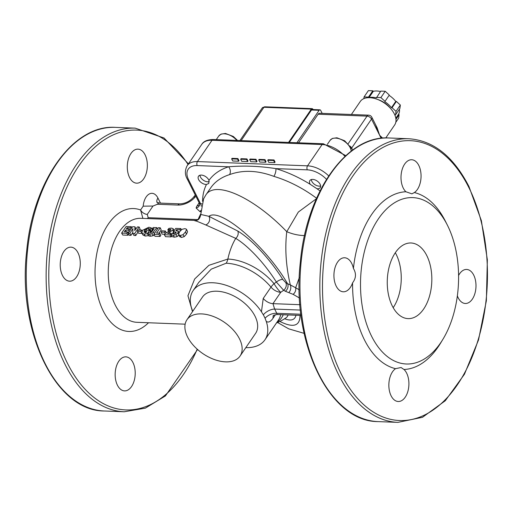 <?xml version="1.0" encoding="UTF-8"?>
<svg xmlns="http://www.w3.org/2000/svg" width="513" height="513" viewBox="0 0 513 513"><rect width="100%" height="100%" fill="white"/><g stroke="black" fill="none" stroke-linecap="round" stroke-linejoin="round"><path stroke-width="0.77" d="M423.667 309.006A37.847 22.264 -87.8 0 1 408.079 318.618A37.847 22.264 -87.8 0 1 387.296 279.938A37.847 22.264 -87.8 0 1 411.009 242.982A37.847 22.264 -87.8 0 1 430.773 267.715A37.847 22.264 -87.8 0 1 423.667 309.006M393.189 307.672A37.847 22.264 92.2 0 0 395.318 252.742M442.931 339.266L440.622 343.075A88.935 52.313 -87.8 0 1 404.007 369.488A17.032 10.016 -87.8 0 1 405.244 397.171A17.032 10.016 -87.8 0 1 398.223 401.499A17.032 10.016 -87.8 0 1 388.944 387.507A17.032 10.016 -87.8 0 1 395.561 368.674A88.935 52.313 -87.8 0 1 352.578 282.836A17.032 10.016 -87.8 0 1 350.308 287.472A17.032 10.016 -87.8 0 1 343.293 291.794A17.032 10.016 -87.8 0 1 333.944 274.391A17.032 10.016 -87.8 0 1 344.608 257.763A17.032 10.016 -87.8 0 1 353.419 268.453A88.935 52.313 -87.8 0 1 405.905 191.759A17.032 10.016 -87.8 0 1 401.448 172.426A17.032 10.016 -87.8 0 1 411.689 159.748A17.032 10.016 -87.8 0 1 420.583 170.88A17.032 10.016 -87.8 0 1 417.383 189.457A17.032 10.016 -87.8 0 1 414.35 192.567A88.935 52.313 -87.8 0 1 445.348 221.116L447.355 225.092A83.26 48.979 -87.8 0 1 458.584 278.726A83.26 48.979 -87.8 0 1 442.931 339.266A83.26 48.979 -87.8 0 1 371.598 336.246A83.26 48.979 -87.8 0 1 378.389 218.865A83.26 48.979 -87.8 0 1 447.355 225.092M458.577 275.494A17.032 10.016 -87.8 0 1 466.625 269.447A17.032 10.016 -87.8 0 1 475.519 280.579A17.032 10.016 -87.8 0 1 472.319 299.156A17.032 10.016 -87.8 0 1 465.304 303.484A17.032 10.016 -87.8 0 1 457.359 295.834M384.801 101.657A17.974 10.619 -145.6 0 1 391.451 107.704L395.767 101.407A17.974 10.619 -145.6 0 0 389.11 95.354L384.801 101.657L389.11 95.354M395.767 101.407L396.363 101.427L400.339 105.037L399.896 108.48L395.581 114.784L394.984 114.758A17.974 10.619 -145.6 0 1 395.151 115.835M395.812 118.234L398.556 114.219A17.974 10.619 -145.6 0 0 399.422 109.173M398.556 114.219L399.095 114.707L398.652 118.15L395.786 122.338M363.845 98.637L364.07 96.925L368.379 90.628L372.791 90.795L373.329 91.288L369.02 97.585L368.481 97.098L372.791 90.795M380.505 91.519A17.974 10.619 -145.6 0 0 373.329 91.288M369.02 97.585A17.974 10.619 -145.6 0 1 376.414 97.874L380.787 91.109L385.199 91.276L389.168 94.892M376.471 97.406L380.883 97.579L384.859 101.189M385.199 91.276L380.883 97.579M364.07 96.925L368.481 97.098M399.095 114.707L395.959 119.292M391.451 107.704L392.054 107.73L396.023 111.34L395.581 114.784M396.363 101.427L392.054 107.73M400.339 105.037L396.023 111.34M390.06 107.89A16.083 9.497 -145.6 0 0 377.882 99.554M377.113 127.769L379.639 135.285L375.471 124.499M382.634 138.138L379.639 135.285L382.236 138.177M385.763 137.965L394.657 124.967A20.815 12.293 -145.6 0 0 395.478 123.377A20.815 12.293 -145.6 0 0 389.252 107.057A20.815 12.293 -145.6 0 0 369.713 97.694A20.815 12.293 -145.6 0 0 360.306 101.452L351.379 114.495M298.553 142.813L318.118 114.226A3.783 2.225 -87.8 0 1 319.676 113.264L368.603 115.162A3.783 2.225 92.2 0 0 367.045 116.124L348.122 143.781M313.058 109.551L312.911 109.263A1.892 1.116 -87.8 0 0 312.122 108.634L264.721 106.794A1.892 1.116 92.2 0 0 263.945 107.275L311.346 109.115A1.892 1.116 -87.8 0 1 312.122 108.634M296.924 142.749L319.137 110.295A1.892 1.116 -87.8 0 1 319.913 109.814A1.892 1.116 -87.8 0 1 320.702 110.449L322.164 113.36M289.281 142.454L311.487 110A1.892 1.116 -87.8 0 1 312.27 109.519L319.913 109.814M288.55 142.422L311.346 109.115M209.24 181.608A6.118 3.61 34.4 0 1 207.701 181.814A6.118 3.61 34.4 0 1 207.367 181.788A6.118 3.61 34.4 0 1 200.487 177.081A6.118 3.61 34.4 0 1 199.974 175.228M209.24 181.673A6.291 3.713 34.4 0 1 208.278 181.826A6.291 3.713 34.4 0 1 207.502 181.801A6.291 3.713 34.4 0 1 207.432 181.794M200.455 177.023A6.291 3.713 34.4 0 1 200.429 176.959A6.291 3.713 34.4 0 1 199.91 175.247M320.644 185.911A6.118 3.61 34.4 0 1 318.733 186.104A6.118 3.61 34.4 0 1 311.853 181.397A6.118 3.61 34.4 0 1 311.84 181.378A6.118 3.61 34.4 0 1 311.34 179.544M320.651 185.982A6.291 3.713 34.4 0 1 318.862 186.116A6.291 3.713 34.4 0 1 318.797 186.11M311.821 181.339A6.291 3.713 34.4 0 1 311.789 181.275A6.291 3.713 34.4 0 1 311.276 179.563M143.685 178.851A17.032 10.016 -87.8 0 1 136.67 183.173A17.032 10.016 -87.8 0 1 132.2 181.153A17.032 10.016 -87.8 0 1 127.743 161.813A17.032 10.016 -87.8 0 1 137.984 149.142A17.032 10.016 -87.8 0 1 146.878 160.268A17.032 10.016 -87.8 0 1 143.685 178.851M76.604 276.866A17.032 10.016 -87.8 0 1 69.588 281.188A17.032 10.016 -87.8 0 1 60.239 263.785A17.032 10.016 -87.8 0 1 70.909 247.151A17.032 10.016 -87.8 0 1 79.714 257.847A17.032 10.016 -87.8 0 1 76.604 276.866M131.54 386.565A17.032 10.016 -87.8 0 1 124.524 390.887A17.032 10.016 -87.8 0 1 115.245 376.901A17.032 10.016 -87.8 0 1 121.863 358.068A17.032 10.016 -87.8 0 1 125.845 356.856A17.032 10.016 -87.8 0 1 134.739 367.981A17.032 10.016 -87.8 0 1 131.54 386.565M187.553 231.767L186.585 229.523L185.45 232.004L183.058 234.672L180.23 235.531L178.511 234.479L179.556 231.78L182.051 229.324L184.956 228.625L186.52 229.26L187.553 231.767L186.508 234.12L184.205 236.647L181.41 237.461L179.659 236.461M179.787 236.801L178.511 234.479M395.561 368.674L401.063 367.52L404.007 369.488M353.419 268.453C356.394 273.442 356.112 278.238 352.578 282.836M414.35 192.567L411.888 193.843L405.905 191.759M316.957 188.739L310.205 184.302A6.291 3.713 34.4 0 1 309.871 180.538A6.291 3.713 34.4 0 1 317.156 181.025A6.291 3.713 34.4 0 1 320.253 187.643A6.291 3.713 34.4 0 1 316.957 188.739A92.718 54.763 -145.6 0 1 320.016 190.926M206.476 184.462A6.291 3.713 34.4 0 1 200.019 181.506A6.291 3.713 34.4 0 1 198.505 176.222A6.291 3.713 34.4 0 1 203.802 175.645A6.291 3.713 34.4 0 1 208.964 180.377L208.785 183.468L206.476 184.462A92.718 54.763 -145.6 0 0 202.571 201.359M192.702 311.34L191.311 307.281A43.522 25.701 34.4 0 1 193.125 290.621A43.522 25.701 34.4 0 1 225.265 285.01A43.522 25.701 34.4 0 1 261.457 311.801L263.329 314.822A43.567 25.733 34.4 0 1 265.067 318.297L266.209 321.292A43.522 25.701 34.4 0 1 264.958 339.779A43.522 25.701 34.4 0 1 245.81 347.654M186.976 319.714L202.494 297.027A32.165 19 34.4 0 1 239.77 299.521A32.165 19 34.4 0 1 255.589 333.367L240.065 356.048A32.165 19 34.4 0 1 214.216 359.485A32.165 19 34.4 0 1 187.527 336.874A32.165 19 34.4 0 1 186.976 319.714A32.165 19 34.4 0 1 224.252 322.202A32.165 19 34.4 0 1 240.065 356.048M273.641 315.226L273.275 315.7C272.839 315.431 274.134 315.033 277.161 314.514L276.731 313.302A52.98 31.293 -145.6 0 0 274.615 309.07A9.458 4.918 -29.1 0 0 263.329 314.822M300.419 310.07L274.615 309.07L272.967 303.651A9.458 5.585 34.4 0 1 263.227 298.457L261.457 311.795M266.209 321.292C268.222 322.901 270.518 321.856 273.089 318.15L275.475 314.668M198.653 282.541L211.228 269.158L226.162 263.227A43.522 25.701 34.4 0 1 270.986 287.12L263.227 298.457M300.894 314.238L276.731 313.302A9.458 5.515 -23.9 0 0 265.067 318.297M274.006 159.96L275.071 162.076L274.692 162.621L268.793 162.397L267.735 160.28L273.634 160.505L274.006 159.96L268.113 159.735L267.735 160.28M246.945 158.915L248.003 161.031L247.632 161.576L241.732 161.345L240.674 159.229L246.573 159.46L246.945 158.915L241.046 158.684L240.674 159.229M264.99 159.614L266.048 161.73L265.67 162.275L259.777 162.044L258.719 159.928L264.612 160.159L264.99 159.614L259.091 159.383L258.719 159.928M255.968 159.261L257.026 161.377L256.654 161.922L250.754 161.698L249.696 159.581L255.596 159.806L255.968 159.261L250.068 159.03L249.696 159.581M237.923 158.562L238.987 160.678L238.609 161.223L232.71 160.999L231.652 158.883L237.551 159.107L237.923 158.562L232.03 158.331L231.652 158.883M195.273 195.004L193.318 197.467A4.732 2.539 38.4 0 1 195.254 196.883A14.191 7.842 -26.6 0 1 177.928 205.065L157.35 204.27L152.996 206.046L143.191 206.168L140.575 209.99L142.896 218.391M198.024 219.602A5.675 4.264 14.3 0 1 197.999 219.609L148.174 217.679L147.282 214.402A5.675 3.354 34.4 0 1 140.575 209.99A61.496 36.173 92.2 0 0 95.283 279.867A61.496 36.173 92.2 0 0 148.507 322.76M195.171 220.975C193.818 220.039 197.345 221.359 205.764 224.951A5.675 4.873 112 0 0 208.945 216.326L200.775 214.46L203.61 198.852L205.751 195.113C215.037 179.794 253.749 197.261 286.773 231.684A28.382 16.236 -162.8 0 0 304.542 235.57M205.764 224.951L235.743 238.378A5.675 4.354 121 0 0 237.75 231.042L208.945 216.326C220.167 207.092 265.817 246.214 287.556 283.689L285.805 282.682L282.785 279.47A57.616 16.519 -128 0 0 237.75 231.042M299.925 304.696L272.967 303.651L280.733 292.307A9.458 1.828 55.9 0 1 274.038 283.663A44.83 26.477 -145.6 0 0 227.868 259.052A52.037 30.613 92.2 0 1 235.743 238.378A51.948 14.89 52 0 1 276.353 282.035L283.638 290.268A5.675 4.444 119.9 0 0 285.805 282.682M282.785 279.47A5.675 1.86 147.9 0 0 276.353 282.035A50.223 27.747 153.4 0 1 274.038 283.663A9.458 3.29 -39.9 0 0 270.986 287.12A9.458 5.585 -145.6 0 0 280.733 292.307A59.354 32.787 -26.6 0 0 283.638 290.268L285.388 291.275A5.675 4.444 119.9 0 0 287.556 283.689L290.307 284.927A5.675 4.008 104.8 0 1 288.793 292.634L293.122 294.353A5.675 4.444 119.9 0 0 295.642 287.748L290.307 284.927C285.978 266.164 284.798 248.414 286.773 231.684L298.316 212.061L316.335 198.775M226.162 263.227A9.458 5.566 92.2 0 0 227.868 259.052L208.938 265.298L194.639 279.034L187.944 295.757L192.503 311.628M128.583 234.178A52.037 30.613 92.2 0 0 127.955 235.236L122.787 235.037L121.613 233.101L126.16 226.47L131.322 226.669L130.411 227.823L127.147 227.701L126.326 228.811L129.327 228.933L128.455 230.183L125.454 230.068L124.338 231.812L127.596 231.934L126.782 233.3L121.613 233.101M130.18 229.997L129.827 229.984M128.737 232.248L127.75 232.209M139.17 226.97L134.63 233.607L132.784 233.537L132.931 228.651L129.84 233.421L128.083 233.351L132.623 226.72L134.977 226.81L134.733 230.542L137.42 226.906L139.17 226.97L140.113 229.253A52.037 30.613 92.2 0 0 139.523 229.991M137.959 232.12A52.037 30.613 92.2 0 0 135.804 235.544L133.957 235.473L132.784 233.537M132.79 232.485A52.037 30.613 92.2 0 0 131.007 235.358L129.257 235.287L128.083 233.351M141.998 233.332A52.037 30.613 92.2 0 0 141.96 233.389L138.555 233.255L137.465 231.196L138.305 229.939L141.703 230.074L140.863 231.325L137.465 231.196M149.514 230.279L147.34 233.678L144.127 234.133L141.889 233.146L142.467 230.331L148.911 227.233L151.277 227.868L150.162 229.324L148.27 228.368L146.263 228.817L144.467 230.382L143.999 232.203L145.948 232.831L146.814 231.459L145.333 231.401L146.179 230.145L149.514 230.279L150.566 232.408A52.037 30.613 92.2 0 0 150.219 232.915M148.623 235.435A52.037 30.613 92.2 0 0 148.501 235.634L145.307 236.057L143.005 235.063L141.889 233.146M151.277 227.868L152.233 230.125A52.037 30.613 92.2 0 0 151.175 231.51L149.251 230.594M145.75 232.197L145.326 232.819M154.156 234.922L153.111 235.698L150.642 236.224L148.982 236.025L147.808 234.088L148.674 232.639L149.828 232.921L151.309 232.466L154.073 228.683L152.329 228.618L153.201 227.516L156.869 227.657L151.951 233.736L149.469 234.294L147.808 234.088M159.723 233.184L160.858 235.185A52.037 30.613 92.2 0 0 160.088 236.48L154.984 236.288L153.817 234.351L158.357 227.714L160.274 227.791L156.548 233.056L159.723 233.184L158.915 234.55L153.817 234.351M160.274 227.791L161.21 230.068A52.037 30.613 92.2 0 0 158.915 233.152M164.635 234.268L162.198 234.172L161.108 232.113L161.948 230.856L165.346 230.991L164.506 232.242L161.108 232.113M171.746 235.884A52.037 30.613 92.2 0 0 171.137 236.91L165.519 236.692L164.346 234.755L165.039 233.588L170.726 230.202L170.925 229.542L170.201 229.247L167.822 229.728L168.867 228.388L171.502 228.105L173.227 228.753L172.823 230.068L167.527 233.498L170.771 233.62L169.963 234.973L164.346 234.755M173.484 232.658L172.522 233.466M179.05 234.89L177.171 236.589L174.458 237.192L172.214 236.673L171.047 234.723L171.99 233.171L173.766 233.857L175.164 233.582L175.978 232.825L176.03 232.12L173.118 231.953L175.754 228.388L180.82 228.586L179.909 229.734L176.658 229.606L175.876 230.658L178.165 231.119L178.992 232.703M179.473 231.895L178.575 231.863M288.069 314.937A51.948 14.89 52 0 1 286.171 317.72L286.273 317.65M205.751 195.113L210.676 187.912A87.043 51.409 34.4 0 1 229.497 174.644A5.675 4.155 72.4 0 0 228.631 166.796A92.718 54.763 -145.6 0 0 208.964 180.377M229.497 174.644C242.796 169.739 257.584 170.31 273.859 176.363A5.675 2.18 106.7 0 0 275.885 168.623C259.572 166.09 243.822 165.481 228.631 166.796L197.21 165.577A2.841 1.667 -87.8 0 1 197.447 161.569A22.707 13.409 -145.6 0 0 187.181 165.667C184.757 170.361 184.808 174.85 187.328 179.14A2.841 1.571 153.4 0 0 188.572 179.762A19.866 11.735 34.4 0 1 197.21 165.577M299.207 289.794L295.642 287.748L299.31 277.629M238.609 161.223L237.551 159.107M256.654 161.922L255.596 159.806M265.67 162.275L264.612 160.159M247.632 161.576L246.573 159.46M274.692 162.621L273.634 160.505M127.955 235.236L126.782 233.3M128.237 233.082L127.596 231.934M126.384 231.889L125.454 230.068M129.161 231.562L128.455 230.183M129.981 230.299L129.327 228.933M127.666 228.869L127.147 227.701M130.911 228.952L130.411 227.823M131.783 227.778L131.322 226.669M135.804 235.544L134.63 233.607M135.855 228.933L134.977 226.81M131.007 235.358L129.84 233.421M142.114 230.908L141.703 230.074M141.96 233.389L140.863 231.325M148.501 235.634L147.34 233.678M146.019 232.71L145.333 231.401M146.885 230.177L146.263 228.817M150.476 230.959L149.482 228.753M151.002 231.504L149.988 229.317M151.175 231.51L150.162 229.324M157.395 228.933L156.869 227.657M153.002 230.145L152.329 228.618M160.088 236.48L158.915 234.55M166.321 232.96L165.346 230.991M165.186 233.518L164.506 232.242M171.227 234.428L170.771 233.62M171.137 236.91L169.963 234.973M170.483 233.607L169.816 232.357M168.726 231.709L167.822 229.728M168.841 231.645L167.975 229.734M169.72 231.113L168.963 229.414M178.165 231.119L177.953 232.831L176.01 234.621L173.279 235.262L171.047 234.723M175.978 232.825L176.132 232.318M177.152 230.715L176.658 229.606M180.358 230.741L179.909 229.734M181.326 229.818L180.82 228.586M174.093 233.851L173.118 231.953M174.247 233.838L173.285 231.959M468.773 187.373A140.023 82.369 -87.8 0 1 418.313 417.633A140.023 82.369 -87.8 0 1 327.788 236.865A140.023 82.369 -87.8 0 1 468.773 187.373M377.119 127.788L371.842 117.253A3.783 2.09 153.4 0 1 371.515 119.061L381.146 138.292M352.675 150.027L351.681 148.045A3.783 2.09 153.4 0 1 351.033 148.789M349.795 146.019A3.783 2.238 34.4 0 1 351.681 148.045L371.515 119.061A3.783 2.238 -145.6 0 0 367.045 116.124L318.118 114.226M311.487 110L319.137 110.295M241.148 140.588L263.945 107.275A3.783 2.238 34.4 0 0 262.233 107.961L264.721 106.794M237.57 140.447L233.325 136.464L225.54 133.47L221.084 134.092L218.73 136.028A12.299 7.265 34.4 0 1 236.833 140.421M351.354 151.008L350.321 146.974L344.685 140.78L336.9 137.785L332.45 138.407L330.09 140.344A12.299 7.265 34.4 0 1 342.107 139.966A12.299 7.265 34.4 0 1 351.181 151.143M310.205 184.302A92.718 54.763 -145.6 0 0 275.885 168.623L307.3 169.841A2.841 1.667 -87.8 0 1 307.537 165.834L322.113 144.538A3.027 1.783 -87.8 0 1 323.357 143.768L213.267 139.504A3.027 1.783 92.2 0 0 212.016 140.273L322.113 144.538A22.707 13.409 34.4 0 1 344.98 156.401M213.267 139.504C207.412 139.645 203.578 141.267 201.756 144.371A22.707 13.409 34.4 0 1 212.016 140.273L197.447 161.569L307.537 165.834A22.707 13.409 -145.6 0 1 328.692 175.888M197.21 349.173A140.023 82.369 -87.8 0 1 79.233 382.313A140.023 82.369 -87.8 0 1 69.287 182.256A140.023 82.369 -87.8 0 1 188.027 164.436M160.479 203.116L157.94 198.05A14.191 8.349 92.2 0 0 149.206 194.023A14.191 8.349 92.2 0 0 143.191 206.168M307.3 169.841A19.866 11.735 34.4 0 1 326.492 179.326M201.814 203.783L200.577 203.738L188.572 179.762M280.714 314.655A43.522 25.701 34.4 0 1 278.322 320.247L264.958 339.779M199.583 204.905A5.675 3.354 34.4 0 1 197.107 205.809A8.516 4.707 -26.6 0 0 196.139 208.054L200.108 211.747L200.737 211.773M199.172 202.795L197.107 205.809M195.254 196.883L195.844 196.146M147.282 214.402L152.996 206.046M200.602 214.081L197.999 219.609A5.675 3.341 -87.8 0 1 197.986 219.628M157.94 198.05A9.458 5.226 -26.6 0 0 156.991 202.269M157.35 204.27A4.732 2.783 -87.8 0 1 159.299 203.071L179.877 203.866C185.052 203.648 189.534 201.519 193.318 197.467M177.928 205.065A4.732 2.783 -87.8 0 1 179.877 203.866M285.388 291.275L288.793 292.634M293.122 294.353L299.483 298.008M185.142 324.178L136.888 322.305A52.037 30.613 -87.8 0 1 108.314 269.126A52.037 30.613 -87.8 0 1 140.915 218.314L194.889 220.404M148.174 217.679A5.675 3.341 -87.8 0 1 147.372 218.564M284.625 318.746A57.616 16.519 -128 0 0 295.963 315.245M300.009 315.399C300.009 326.121 293.289 328.134 279.867 321.439M276.924 322.292A44.83 26.477 -145.6 0 0 283.214 314.751M273.435 315.566A9.458 5.585 -145.6 0 0 273.089 318.15M273.859 176.363A87.043 51.409 34.4 0 1 316.572 198.242M200.108 211.747A5.675 3.341 92.2 0 0 200.788 210.426M201.276 206.22A5.675 3.341 92.2 0 0 200.577 203.738A2.841 1.571 153.4 0 1 199.333 203.122A2.841 1.571 153.4 0 1 199.333 203.116L199.608 204.751A5.675 4.393 9.3 0 1 196.139 208.054M145.525 232.498L144.467 230.382M149.103 230.26L148.27 228.368M145.307 236.057L144.127 234.133M154.298 233.524L153.586 232.209M150.642 236.224L149.469 234.294M153.111 235.698L151.951 233.736M173.458 231.453L172.823 230.068M170.656 230.292L170.201 229.247M178.53 233.915L177.953 232.831M175.638 233.242L174.92 231.831M174.458 237.192L173.279 235.262M177.171 236.589L176.01 234.621M186.508 234.12L185.45 232.004M181.41 237.461L180.23 235.531M184.205 236.647L183.058 234.672M197.576 349.5L165.436 395.908L145.384 408.13L124.229 411.766A141.915 83.484 -87.8 0 1 46.305 266.722A141.915 83.484 -87.8 0 1 135.22 128.147L164.032 137.997L188.418 163.859M124.229 411.766L104.351 410.996A141.915 83.484 -87.8 0 1 26.432 265.952A141.915 83.484 -87.8 0 1 115.348 127.371L135.22 128.147M378.055 421.603A141.915 83.484 -87.8 0 1 300.131 276.558A141.915 83.484 -87.8 0 1 389.046 137.984C346.698 134.996 306.588 191.997 300.387 261.694C290.922 341.69 329.013 421.859 378.055 421.603L397.934 422.372A141.915 83.484 -87.8 0 1 320.009 277.328A141.915 83.484 -87.8 0 1 408.925 138.754L389.046 137.984M371.842 117.253A3.783 3.783 0 0 0 368.603 115.162M239.937 140.536L262.233 107.961M218.73 136.028L216.268 139.619M330.09 140.344L327.39 144.294M345.807 155.631L323.357 143.768M193.125 290.621L198.916 282.156M201.756 144.371L187.181 165.667M157.125 202.584L156.869 202.154L159.299 203.071M194.895 220.41C197.947 220.872 199.903 218.891 200.775 214.46M304.119 333.354L288.742 328.852L277.584 322.51M198.929 282.131L198.678 282.509M276.443 322.991A52.037 52.037 0 0 0 286.171 317.72M199.333 203.116L187.328 179.14M173.227 228.753L174.196 231.036M277.161 314.514L301.048 315.444M104.351 410.996C55.314 411.253 17.224 331.084 26.689 251.081C32.883 181.39 73 124.39 115.348 127.371M397.934 422.372L422.494 417.3L445.278 400.743L464.457 374.221L478.526 339.933L486.369 300.721L487.35 259.828L481.38 220.661L468.933 186.469C453.421 156.394 433.421 140.491 408.925 138.754"/></g></svg>
